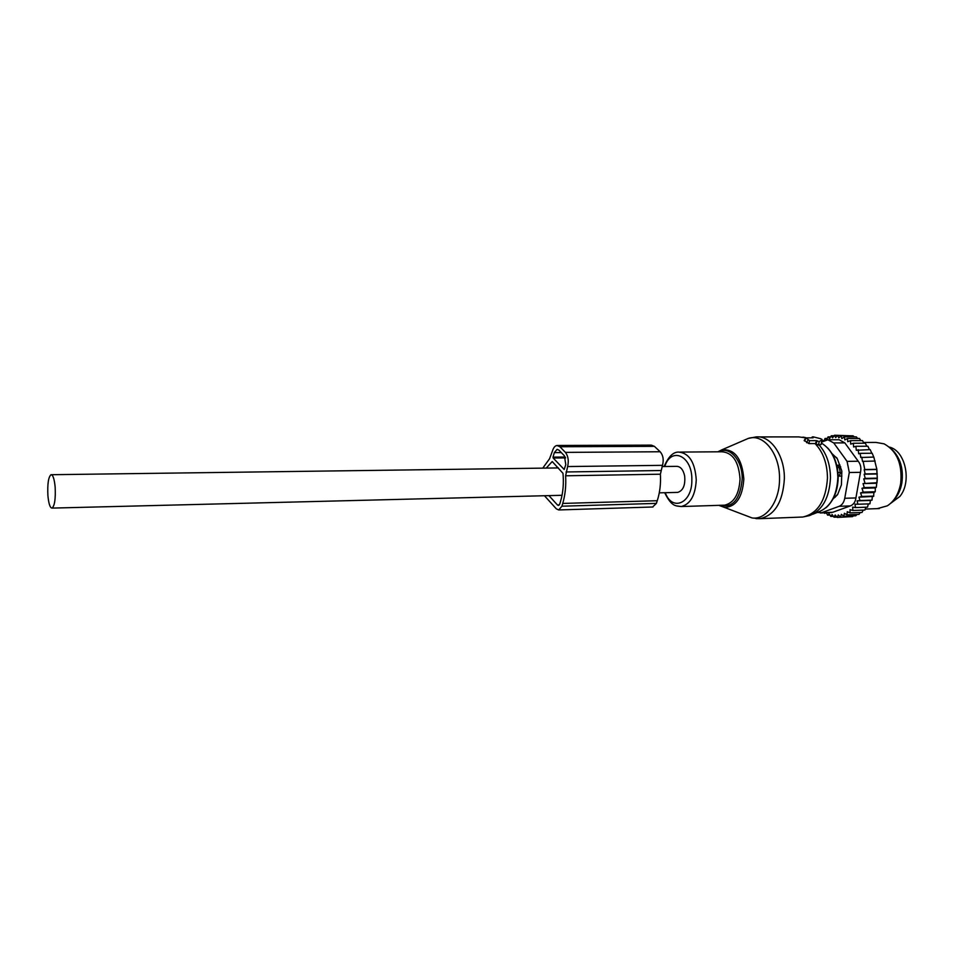 <?xml version="1.0" encoding="UTF-8"?>
<svg xmlns="http://www.w3.org/2000/svg" width="954" height="954" viewBox="0 0 954 954"><rect width="100%" height="100%" fill="white"/><g stroke="black" fill="none" stroke-linecap="round" stroke-linejoin="round"><path stroke-width="1.43" d="M677.042 492.407L677.757 492.383C683.171 490.618 685.473 485.145 684.65 475.951C683.243 469.642 680.548 466.434 676.541 466.351L662.112 466.542M47.903 495.591C48.678 503.748 50.049 507.91 52.029 508.1C54.652 505.942 55.69 498.954 55.153 487.136C54.366 479.003 52.995 474.865 51.039 474.71C48.404 476.905 47.366 483.869 47.903 495.591M835.167 497.272L834.046 496.879M835.346 496.843L837.517 494.744M836.944 457.968L832.556 454.593M841.881 476.082L839.21 476.141L838.125 474.687M839.949 465.015L836.777 465.421M839.21 476.141L840.379 473.017L839.15 466.864L837.004 465.063M890.547 503.426L899.872 496.438C912.107 481.806 905.418 450.729 889.462 447.128M863.871 443.216L862.499 440.593L850.503 440.617L850.718 444.123L853.317 443.252L865.338 443.205L866.792 446.233M876.321 483.261L863.048 483.571L864.252 487.589L861.987 488.281L863.203 492.097L860.568 492.908L861.772 496.45L858.922 497.189L873.566 496.402L873.924 492.538L875.247 491.763L875.307 487.947L876.309 487.291L877.286 478.443L876.845 469.332L873.816 457.061L860.758 457.503L860.138 453.341L872.183 453.245L873.733 457.061M872.278 496.796L872.028 500.134L859.995 500.516L858.922 497.189M872.028 500.134L870.453 500.445L869.917 503.843L857.896 504.237L857.097 500.862L859.995 500.516M868.331 503.891L867.52 507.158L855.511 507.576L854.999 504.189L857.896 504.237M865.922 507.218L864.873 510.044L852.876 510.485L852.637 507.134L855.511 507.576M863.215 510.104L862.011 512.465L850.026 512.906L850.05 509.651L852.876 510.485M860.258 512.525L858.97 514.385L846.997 514.838L847.283 511.702L850.026 512.906M857.682 438.47L856.322 436.86L844.35 436.86L844.85 439.925L847.498 438.482L859.482 438.47L860.806 440.605M869.44 449.596L867.913 446.233L855.881 446.281L853.639 447.021L853.317 443.252M871.789 453.245L870.191 449.596L856.31 450.276L855.881 446.281M876.714 468.366L877.286 478.443M877.227 479.802L876.988 482.688M861.772 496.45L873.804 496.092M857.097 500.862L870.453 500.445M846.997 514.838L844.373 513.288L843.837 516.245L855.786 515.78L857.038 514.456M843.837 516.245L841.356 514.361L840.581 517.104L852.53 516.639L853.377 515.875M840.581 517.104L838.28 514.921L837.29 517.426L849.477 516.758M821.621 442.119L822.098 440.545L824.184 440.533M823.958 441.118L825.007 438.458L827.285 438.458M825.007 438.458L826.581 439.877L828.072 436.872L830.588 436.872M828.072 436.872L829.527 438.625L831.256 435.787L834.106 435.787M831.256 435.787L832.568 437.862L834.511 435.239L850.431 435.787M854.224 436.86L853.067 435.787L841.106 435.775L841.833 438.637L844.35 436.86M858.171 449.668L858.695 453.806L860.138 453.341M861.772 457.181L862.488 461.378L875.14 461.044M863.096 461.187L864.789 469.535L876.845 469.332M876.869 469.511L864.181 469.714L865.171 473.911L877.227 473.697M877.251 473.983L864.157 474.221L865.23 478.395L877.286 478.145M817.316 512.429L821.644 512.692L839.162 506.312C842.048 505.107 843.908 502.424 844.755 498.274L849.298 472.516L847.069 461.366L833.724 442.918L827.905 439.77L821.537 442.143M833.724 442.918L844.839 442.883L858.23 461.235C860.663 464.371 861.414 468.068 860.484 472.325L855.917 497.94L844.755 498.274M839.162 506.312L850.288 505.93L832.699 512.286L820.321 512.99M891.847 449.382C900.29 457.598 903.641 468.736 901.9 482.772C900.528 490.487 897.511 496.581 892.849 501.077M832.902 499.133L837.743 494.255L841.44 484.823L841.822 471.002L837.314 458.731L831.948 453.544M830.862 512.608L831.494 512.584M850.288 505.93C853.472 504.726 855.344 502.066 855.917 497.94M877.275 508.637L887.351 505.823C894.292 501.279 898.728 493.802 900.683 483.38C902.532 464.216 897.01 451.027 884.108 443.837L875.963 442.429L863.716 442.465M844.839 442.883L839.162 439.758L828.644 439.77M864.157 474.221L865.171 473.911M864.181 469.714L864.789 469.535M824.351 512.847L826.701 513.288M825.246 512.811L824.554 513.359M826.462 512.763L827.595 515.148L829.944 515.065M837.29 517.426L835.179 514.969L833.999 517.199L832.091 514.516L830.755 516.436L829.074 513.55L827.595 515.148M863.203 492.097L875.247 491.763M861.987 488.281L875.307 487.947M864.252 487.589L876.309 487.291M863.048 483.571L876.976 482.724M864.932 482.998L863.764 478.836L876.976 478.562M863.764 478.836L865.23 478.395M850.503 440.617L847.736 441.702L847.498 438.482M834.511 435.239L835.656 437.612L837.815 435.239L838.769 437.874L841.106 435.775M823.385 441.368L822.098 440.545M830.755 516.436L833.391 516.341M833.999 517.199L836.992 517.092M860.568 492.908L873.924 492.538M821.096 444.528L822.038 439.472L820.786 438.745L813.154 436.837L812.2 436.992L813.106 437.85L806.07 437.85L809.541 440.641L808.849 443.586L815.467 443.574L818.532 445.053L821.096 444.528L821.99 439.711L819.164 441.642L818.532 445.053M819.164 441.642L816.576 440.629L809.541 440.641M804.294 440.354L808.849 443.586M816.576 440.629L815.467 443.574M542.766 468.14L549.54 458.779L552.533 450.789C553.535 447.557 555.025 445.792 557.017 445.482L559.926 446.746L565.388 452.387C568.19 456.012 568.942 460.734 567.618 466.554L565.627 475.796C566.187 485.681 565.221 494.887 562.741 503.426L561.918 506.204L558.722 509.949L556.349 508.864L544.46 495.734M652.596 507.003L656.388 503.39L657.258 500.719C659.906 492.526 660.943 483.678 660.383 474.198L662.505 465.337C663.924 459.745 663.137 455.225 660.168 451.755L654.384 446.341L651.308 445.124L557.53 445.482M552.235 461.569L562.979 473.315C563.897 483.201 563.11 492.479 560.618 501.112L559.807 503.891L558.472 505.453L557.482 505L548.944 495.627M552.175 461.569L546.237 468.092M553.165 458.003L564.172 469.475L565.782 464.634L564.386 455.797L558.937 450.145L557.112 449.346L554.322 452.649L553.022 457.133L553.165 458.003L565.615 457.896M837.326 467.949L840.701 466.84M841.845 472.993L837.946 472.349M847.069 461.366L858.23 461.235M821.644 512.692L832.699 512.286M849.298 472.516L860.484 472.325M743.476 514.659L752.11 517.962C766.169 520.121 779.764 501.315 779.513 478.801C780.038 453.818 763.427 433.128 748.246 438.435L744.084 440.235M756.021 518.618L760.064 518.666C774.803 515.255 782.9 501.947 784.367 478.741C784.784 455.523 770.653 435.239 756.081 436.92L748.246 438.435L721.88 449.823C734.747 448.762 742.069 458.516 743.834 479.099C742.498 497.356 736.094 506.812 724.635 507.456L718.851 505.346M717.825 451.814L721.88 449.823L717.885 451.802M720.008 505.31C732.779 508.22 740.173 499.479 742.188 479.087C742.594 460.448 729.667 445.685 718.97 451.802M800.311 517.116L802.719 517.032C817.721 513.657 825.973 500.611 827.476 477.882C827.213 463.334 823.063 451.898 815.026 443.574M723.108 505.215L724.611 505.167C733.996 502.949 739.135 494.255 740.042 479.087C738.825 461.843 732.827 452.745 722.059 451.779L680.154 452.077M719.018 505.346L752.11 517.962L760.064 518.666L802.719 517.032L809.541 515.601C822.431 510.402 829.408 497.797 830.481 477.799C830.254 464.097 826.438 453.126 819.033 444.886M676.303 505.847L681.18 506.538C690.35 504.284 695.383 495.424 696.253 479.945C695.049 462.356 689.182 453.067 678.64 452.077C673.166 451.946 668.337 456.751 664.139 466.506M665.272 492.705C672.284 512.095 692.389 503.14 691.841 479.922C692.485 455.893 671.246 446.114 664.771 466.506M812.903 514.23L818.711 511.857C830.505 507.099 836.885 495.651 837.85 477.525C837.266 460.937 831.769 449.441 821.382 443.038M817.244 441.165L815.801 443.908M805.975 437.862L798.725 436.908L758.549 436.92M807.955 440.08L806.595 442.68M805.88 438.411L804.52 440.998M654.384 446.341L559.926 446.746M660.168 451.755L565.388 452.387M662.505 465.337L567.618 466.554M660.812 470.525L566.02 471.968M660.383 474.198L565.627 475.796M657.258 500.719L562.741 503.426M656.388 503.39L561.918 506.204M565.245 457.026L553.022 457.133M561.31 452.601L554.322 452.649M557.482 505L559.282 504.952M677.757 492.383L659.286 492.848M562.037 495.293L52.029 508.1M558.412 467.925L51.385 474.71M865.481 509.054L879.397 508.565M722.667 505.226L681.18 506.538C676.136 505.751 671.89 507.325 664.664 492.717M827.678 447.975C834.488 455.416 837.994 465.254 838.184 477.465M826.009 507.743C833.784 500.707 837.839 490.618 838.184 477.513M812.2 436.992L811.687 437.85M805.641 437.6L802.958 437.111M805.641 438.089L804.162 440.569M652.989 506.991L558.722 509.949"/></g></svg>
